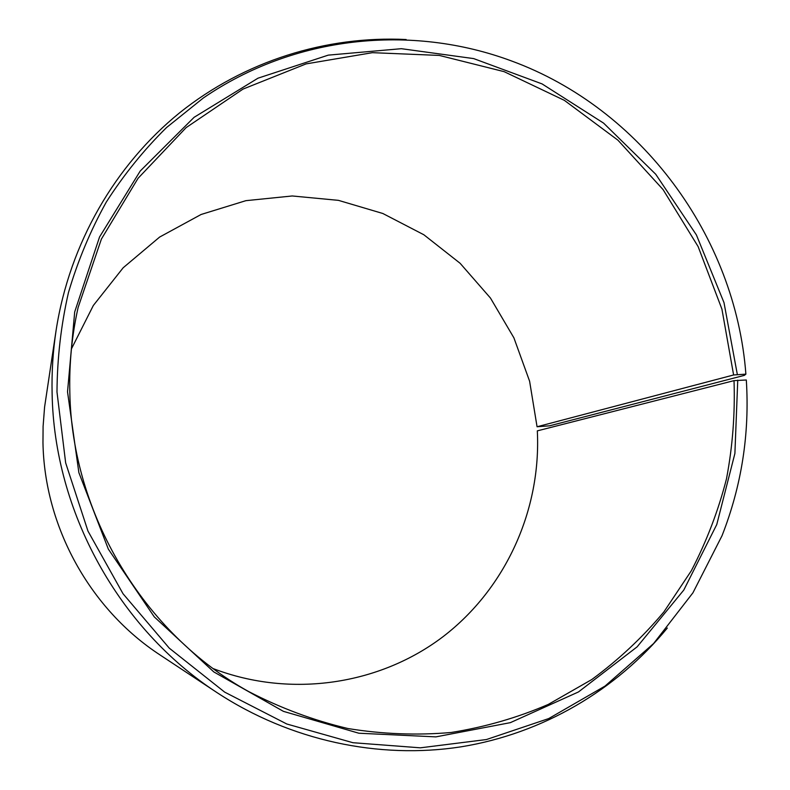 <?xml version="1.0" encoding="UTF-8"?>
<svg xmlns="http://www.w3.org/2000/svg" width="790" height="790" viewBox="0 0 790 790"><rect width="100%" height="100%" fill="white"/><g stroke="black" fill="none" stroke-linecap="round" stroke-linejoin="round"><path stroke-width="1.19" d="M213.349 668.666C291.125 698.469 379.891 684.703 443.121 636.621C506.242 588.185 541.298 509.195 537.319 430.866L734.029 380.632C735.144 413.664 732.636 446.399 726.484 478.839C718.278 510.824 706.556 541.466 691.319 570.765L663.916 611.875C642.655 637.273 618.59 659.838 591.72 679.578L548.28 704.423C517.332 717.745 484.961 727.086 451.179 732.478C416.923 735.47 382.498 734.147 347.896 728.518C313.591 720.401 280.49 708.067 248.593 691.517C143.731 633.511 71.86 514.004 69.826 392.255C69.145 363.42 71.92 335.138 78.141 307.409L101.397 239.064L138.062 178.293L186.094 127.644L243.014 89.092L306.076 63.901L372.436 52.673L439.329 55.428L504.119 71.653L564.376 100.36L617.968 140.215L663.067 189.58L698.123 246.579L721.922 309.117L733.614 374.974L745.888 374.144L744.328 375.378L549.573 425.82L537.062 426.758L733.614 374.974M71.436 348.874L93.329 305.493L123.181 267.761L159.619 237.069L201.094 214.485L245.888 200.67L292.251 195.969L338.446 200.354L382.824 213.488L423.845 234.758L460.126 263.297L490.472 298.067L513.895 337.824L529.606 381.215L537.062 426.758M667.313 628.04C616.486 689.966 542.947 733.555 461.005 746.836C379.042 759.526 290.513 740.823 217.013 692.613L160.163 655.029C90.119 609.357 44.418 526.812 42.966 442.657L43.095 426.432L44.586 407.067L56.139 330.092C69.708 243.241 115.241 165.041 179.646 112.782C244.466 60.939 326.132 35.659 406.149 39.52M217.013 692.613C118.925 628.751 54.145 511.782 52.11 393.479C51.617 372.12 52.96 350.987 56.139 330.092M734.029 380.632L746.313 380C749.73 433.75 741.632 485.662 722.02 535.739L692.929 592.816L653.577 643.574L605.031 686.076L548.724 718.564L486.443 739.539L420.359 747.824L352.923 742.709L286.78 723.995L224.676 692.129L169.277 648.156L123.023 593.734L87.976 531.097L65.659 462.881L56.989 392.018C57.216 358.226 61.037 325.085 68.453 292.586C77.845 260.769 90.445 230.611 106.275 202.102C123.763 174.797 143.849 149.942 166.532 127.555L203.376 97.95C294.463 35.491 411.373 23.828 511.298 60.879C641.243 108.507 735.49 236.279 745.888 374.144M737.751 380.158L734.898 453.48L716.767 524.52L683.804 590.041L637.115 646.852L578.477 691.941L510.35 722.653L435.902 736.873L358.877 733.229L283.422 711.356L213.833 671.944L154.267 616.871L108.349 549.139L78.872 472.627L67.525 391.83L74.695 311.941L99.53 237L140.225 171.025L194.123 117.295L258.004 78.18L328.285 55.132L401.36 48.694L473.704 58.608L542.088 83.918L603.59 123.122L655.72 174.234L696.405 234.936L723.995 302.619L737.327 374.45"/></g></svg>
